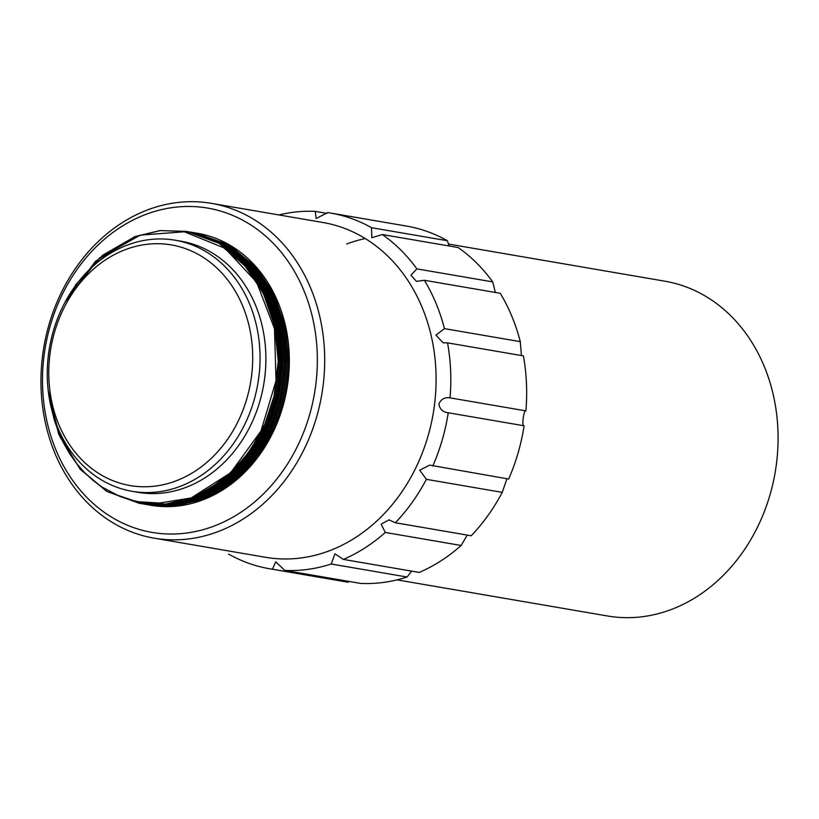 <?xml version="1.0" encoding="UTF-8"?>
<svg xmlns="http://www.w3.org/2000/svg" width="819" height="819" viewBox="0 0 819 819"><rect width="100%" height="100%" fill="white"/><g stroke="black" fill="none" stroke-linecap="round" stroke-linejoin="round"><path stroke-width="1.23" d="M419.246 572.43A180.456 149.775 -80.3 0 0 461.148 545.474L385.288 532.452A180.456 149.775 99.7 0 1 343.386 559.408L419.246 572.43M426.382 479.34A180.456 149.775 99.7 0 1 395.342 522.757L471.201 535.769A180.456 149.775 -80.3 0 0 502.242 492.362L426.382 479.34L419.717 470.167L429.709 465.131L508.65 479.043A180.456 149.775 -80.3 0 0 524.109 425.788L448.249 412.776A180.456 149.775 99.7 0 1 432.79 466.021M447.553 342.864A180.456 149.775 99.7 0 1 450.041 397.86L525.89 410.882A180.456 149.775 -80.3 0 0 523.413 355.886L447.553 342.864L443.11 342.813L435.913 335.125L444.451 328.634L520.3 341.646A180.456 149.775 -80.3 0 0 500.255 293.294L424.396 280.282A180.456 149.775 99.7 0 1 444.451 328.634M382.319 234.531A180.456 149.775 99.7 0 1 416.871 268.878L492.731 281.9A180.456 149.775 -80.3 0 0 458.179 247.543L382.319 234.531L371.816 237.715L371.519 227.713L447.379 240.725A180.456 149.775 -80.3 0 0 406.449 226.064L330.589 213.042A180.456 149.775 99.7 0 1 371.519 227.713M278.91 214.936A180.456 149.775 99.7 0 1 315.284 211.384L316.124 218.53L327.713 212.582A180.456 149.775 99.7 0 1 330.589 213.042M315.284 211.384L327.047 213.401M269.533 568.744L345.393 581.766A180.456 149.775 -80.3 0 0 348.27 582.227L272.41 569.205A180.456 149.775 99.7 0 1 269.533 568.744A180.456 149.775 99.7 0 1 228.603 554.084M395.342 522.757L388.984 519.85L381.101 524.17L385.288 532.452M450.041 397.86C444.625 397.123 440.919 399.17 438.923 404.002C439.69 409.203 442.803 412.121 448.249 412.776L447.829 412.704M416.871 268.878L410.964 275.153L416.41 281.367L424.396 280.282M211.558 203.378L322.962 222.502A169.84 140.97 99.7 0 1 433.169 413.738A169.84 140.97 99.7 0 1 265.499 557.289L154.095 538.165A169.84 140.97 99.7 0 1 43.888 346.928A169.84 140.97 99.7 0 1 211.558 203.378A169.84 140.97 99.7 0 1 324.662 356.357A169.84 140.97 99.7 0 1 217.905 531.674A169.84 140.97 99.7 0 1 210.319 534.275A169.84 140.97 99.7 0 1 154.095 538.165M343.386 559.408L334.91 553.808L331.224 564.004A180.456 149.775 99.7 0 1 284.838 570.413L275.757 561.844L272.41 569.205M461.148 545.474L467.147 535.278M346.672 244.011A169.84 140.97 99.7 0 1 365.264 238.534M244.564 458.138A169.84 140.97 99.7 0 1 244.431 457.504M284.838 570.413L360.698 583.425A180.456 149.775 -80.3 0 0 407.084 577.026L411.578 571.109M449.191 246.007L447.379 240.725M495.331 292.455L492.731 281.9M521.416 355.548L520.3 341.646M524.109 425.788C521.488 427.61 523.658 409.367 525.89 410.882M502.242 492.362L506.777 479.248M407.084 577.026L331.224 564.004M397.072 579.872L607.483 615.98A169.84 140.97 -80.3 0 0 671.293 609.5A169.84 140.97 -80.3 0 0 778.05 434.172A169.84 140.97 -80.3 0 0 664.946 281.204L448.269 244.011M170.495 482.78A122.072 101.321 -80.3 0 0 227.487 279.699A122.072 101.321 -80.3 0 0 54.208 333.302A122.072 101.321 -80.3 0 0 170.495 482.78M174.273 488.39A127.375 105.723 99.7 0 1 132.094 491.308A127.375 105.723 99.7 0 1 49.447 347.88A127.375 105.723 99.7 0 1 175.194 240.223A127.375 105.723 99.7 0 1 260.053 358.415A127.375 105.723 99.7 0 1 174.273 488.39M132.094 491.308L137.93 492.311A127.375 105.723 -80.3 0 0 180.108 489.393A127.375 105.723 -80.3 0 0 265.888 359.418A127.375 105.723 -80.3 0 0 181.03 241.226L175.194 240.223M148.792 503.49L174.908 504.289L200 498.249L227.129 483.364L251.361 460.012L269.973 430.241L281.378 397.348L285.544 362.592L281.961 327.047L270.567 294.451L252.498 267.455M211.363 491.113L234.173 474.682L253.921 452.272L268.96 425.563L278.46 396.846L282.627 362.09L279.044 326.546L267.649 293.96L249.58 266.953M209.91 490.868L232.719 474.436L252.457 452.027L267.506 425.317L276.996 396.601L281.173 361.834L277.58 326.3L266.195 293.704L248.126 266.707M208.221 489.68L230.641 473.167L249.99 450.87L264.742 424.447L274.078 396.099L278.255 361.333L274.662 325.798L263.278 293.202L245.628 266.687L229.873 251.894M149.16 503.552L175.266 504.361L200.368 498.31L227.498 483.425L251.73 460.073L270.342 430.303L281.736 397.41L285.913 362.653L282.32 327.109L270.935 294.523L253.286 267.997L227.979 246.693L197.164 234.715M201.095 496.355L227.16 480.958L250.245 457.77L267.915 428.746L278.818 396.918L282.995 362.152L279.402 326.607L268.018 294.021L250.368 267.496L241.595 258.538M199.641 496.099L225.706 480.712L248.781 457.524L266.462 428.491L277.365 396.662L281.541 361.896L277.948 326.361L266.564 293.765L248.915 267.25L240.131 258.282M197.01 495.475L222.993 480.047L245.976 456.879L263.585 427.907L274.447 396.161L278.624 361.394L275.03 325.86L263.646 293.263L245.997 266.748L221.601 246.007M51.044 406.92L54.31 419.952L58.466 431.859L63.606 443.161L69.676 453.736L76.607 463.503L84.347 472.358L92.823 480.231L101.955 487.018L119.748 496.375L130.231 499.877L138.902 501.791L159.459 503.04L190.909 498.003A137.991 114.537 99.7 0 0 260.995 430.978L276.023 380.794L274.498 328.695L256.644 282.268L225.03 248.29L184.265 231.777L140.315 235.135L99.611 257.893L68.172 296.734M138.943 501.791L149.785 503.009L159.459 503.04M201.822 498.566L202.58 499.999L201.3 499.785L228.716 484.735L253.204 461.148L272.01 431.06L283.538 397.819L287.756 362.694L284.121 326.781L272.614 293.847L254.781 267.045L228.081 244.85L195.424 232.924M148.004 504.811L174.467 505.64L199.836 499.539L227.262 484.49L251.75 460.892L270.557 430.804L282.074 397.573L286.292 362.438L282.668 326.535L271.161 293.591L253.327 266.799L226.648 244.615L193.96 232.668M146.55 504.555L173.014 505.395L198.382 499.283L225.798 484.234L250.286 460.647L269.093 430.559L280.62 397.328L284.838 362.193L281.204 326.279L269.697 293.345L251.863 266.544L225.164 244.359L192.598 232.432L178.777 231.091M145.086 504.309L171.55 505.139L196.918 499.037L224.345 483.988L248.833 460.391L267.639 430.303L279.156 397.072L283.374 361.947L279.75 326.034L268.243 293.1L250.409 266.298L223.72 244.113L191.042 232.166M143.632 504.054L170.106 504.893L195.465 498.781L222.881 483.732L247.369 460.145L266.175 430.057L277.702 396.826L281.92 361.691L278.286 325.778L266.779 292.844L248.945 266.042L222.246 243.857L188.851 231.797M142.168 503.808L168.632 504.637L194.001 498.536L221.427 483.486L245.915 459.889L264.721 429.811L276.238 396.57L280.456 361.445L276.832 325.532L265.325 292.598L247.492 265.796L220.802 243.612L187.397 231.552M140.714 503.552L167.189 504.391L192.547 498.28L219.963 483.23L244.451 459.643L263.257 429.555L274.785 396.324L279.003 361.189L275.368 325.276L263.861 292.342L246.028 265.54L219.338 243.356L186.773 231.439L160.268 230.6L134.807 236.691L102.723 255.211L75.358 285.084M49.048 396.775L60.043 436.926L80.344 469.256L106.9 491.42L139.302 503.316L165.704 504.135L191.083 498.034L230.661 472.778L260.995 430.978M201.3 499.785L201.423 498.822M134.019 500.818A137.991 114.537 -80.3 0 0 150.727 505.272A137.991 114.537 -80.3 0 0 202.58 499.999L229.996 484.95L254.484 461.363L273.29 431.275L284.807 398.044L289.025 362.909L285.401 326.996L273.894 294.062L256.06 267.27L229.371 245.086L196.058 233.036M148.638 504.913L175.757 505.855L201.116 499.754L228.532 484.705L253.02 461.117L271.826 431.029L283.354 397.788L287.571 362.663L283.937 326.75L272.43 293.816L254.607 267.014L227.917 244.84L195.372 232.913L183.159 231.613M147.185 504.668L174.293 505.61L199.662 499.508L227.078 484.459L251.566 460.862L270.372 430.774L281.89 397.543L286.107 362.407L282.483 326.505L270.976 293.56L253.143 266.769L226.443 244.574L193.878 232.657L181.081 231.337M145.721 504.412L172.819 505.364L198.198 499.252L225.614 484.203L250.102 460.616L268.908 430.528L280.436 397.297L284.654 362.162L281.019 326.249L269.523 293.315L251.689 266.513L224.979 244.328L192.414 232.401L178.388 231.05M144.267 504.166L171.366 505.108L196.744 499.006L224.16 483.957L248.648 460.36L267.455 430.272L278.972 397.041L283.19 361.906L279.566 326.003L268.059 293.059L250.225 266.267L223.536 244.082L190.223 232.033M115.203 494.42L143.54 504.043L169.922 504.862L195.28 498.751L222.696 483.701L247.184 460.114L265.991 430.026L277.518 396.795L281.736 361.66L278.102 325.747L266.605 292.813L248.771 266.011L222.082 243.837L188.769 231.777M141.349 503.665L168.458 504.606L193.827 498.505L221.243 483.456L245.731 459.858L264.537 429.77L276.054 396.539L280.272 361.414L276.648 325.501L265.141 292.567L247.307 265.766L220.608 243.571L187.305 231.531M139.885 503.409L166.984 504.361L192.363 498.249L219.789 483.2L244.267 459.613L263.073 429.525L274.6 396.294L278.818 361.159L275.184 325.245L263.687 292.311L245.854 265.51L219.144 243.325L186.578 231.398L160.084 230.569L134.623 236.66L95.393 261.394L65.018 302.313M48.157 390.161L58.64 433.998L80.16 469.226L106.736 491.4L139.179 503.296L165.551 504.105L190.909 498.003M202.58 499.999A137.991 114.537 -80.3 0 0 289.312 357.555A137.991 114.537 -80.3 0 0 197.41 233.261A137.991 114.537 -80.3 0 0 197.103 233.21M234.029 469.369A127.375 105.723 -80.3 0 0 238.892 464.813M243.1 460.462A127.375 105.723 -80.3 0 0 267.465 301.679M264.895 296.57A127.375 105.723 -80.3 0 0 260.616 289.209M206.542 528.664A164.527 136.568 -80.3 0 0 283.354 254.955A164.527 136.568 -80.3 0 0 49.816 327.19A164.527 136.568 -80.3 0 0 206.542 528.664M149.375 505.047L150.727 505.272M196.785 233.159L197.41 233.261"/></g></svg>
